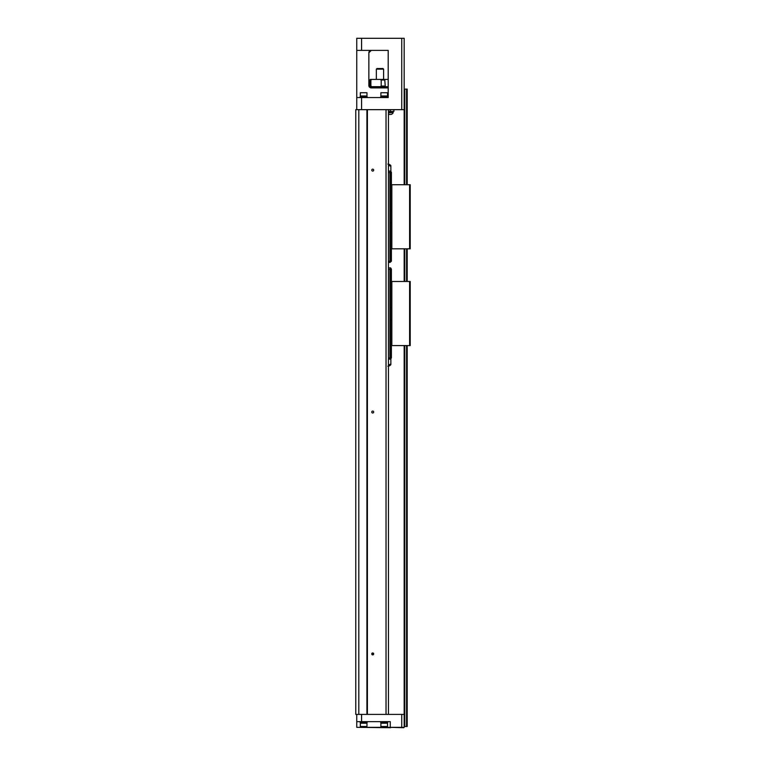 <?xml version="1.0" encoding="UTF-8"?>
<svg xmlns="http://www.w3.org/2000/svg" width="766" height="766" viewBox="0 0 766 766"><rect width="100%" height="100%" fill="white"/><g stroke="black" fill="none" stroke-linecap="round" stroke-linejoin="round"><path stroke-width="1.15" d="M392.068 184.721L391.464 184.721M390.258 184.539L390.804 184.539L390.804 173.528M391.464 248.816L390.804 248.998L390.804 260.009M390.804 248.998L390.258 248.998M390.622 222.81L391.828 222.81L391.828 248.816L390.622 248.816L390.622 184.721L391.828 184.721L391.828 210.717L390.622 210.717M390.804 184.539L391.464 184.539M391.464 248.998L392.068 248.816M391.407 248.998L391.407 261.216L390.018 262.422L390.737 260.009L391.407 260.009M391.407 184.539L391.407 172.321L390.622 171.105L388.439 171.105M389.904 261.216L389.904 172.561L390.258 261.216L388.439 261.216M389.904 172.561L388.439 172.561M410.212 248.816L409.609 248.816L409.609 184.721L410.212 184.721L410.212 248.816M391.828 210.717L391.828 222.81M409.609 184.721L391.828 184.721M409.609 248.816L391.828 248.816M391.407 173.528L390.737 173.528L390.018 171.105M390.258 173.528L390.737 173.528M388.439 166.059A1.972 1.704 -90 0 1 390.861 166.787L390.861 165.715A3.629 3.629 0 0 0 388.439 164.144M390.861 171.594L390.861 166.787M387.835 164.096L390.861 165.715M390.018 262.422L388.439 262.422M390.258 260.009L390.737 260.009M358.814 714.4L358.814 109.662L355.788 109.662L355.788 714.4L404.17 714.4M358.814 109.662L404.17 109.662M366.914 714.4L366.914 109.662M367.402 714.4L367.402 109.662M373.684 653.925A0.967 0.967 0 0 1 372.238 654.758A0.967 0.967 0 0 1 372.238 653.082A0.967 0.967 0 0 1 373.684 653.925M373.684 412.031A0.967 0.967 0 0 1 372.238 412.864A0.967 0.967 0 0 1 372.238 411.189A0.967 0.967 0 0 1 373.684 412.031M373.684 170.129A0.967 0.967 0 0 1 372.238 170.971A0.967 0.967 0 0 1 372.238 169.296A0.967 0.967 0 0 1 373.684 170.129M386.026 714.4L386.026 109.662M388.439 714.4L388.439 109.662M361.59 38.3L361.59 50.393L356.755 50.393L356.755 38.3L404.17 38.3L404.17 89.095L407.186 89.095L407.186 184.721M371.271 50.393L368.848 52.816A2.422 2.422 0 0 1 371.271 50.393L368.848 52.816L368.848 85.466L371.271 87.889L388.199 87.889M361.59 50.393L388.199 50.393L388.199 97.56L361.59 97.56L361.59 109.662M356.755 50.393L356.755 109.662M356.755 97.56L361.59 97.56M365.765 50.393L388.199 50.393L388.199 52.816M371.271 87.889A2.422 2.422 0 0 1 368.848 85.466L371.271 87.889M387.835 97.56L387.835 96.956L380.578 96.956L380.578 97.56M384.206 95.989L380.884 95.989L380.884 92.724L387.539 92.724L387.539 95.989L384.206 95.989M380.884 92.724L387.539 92.724M367.278 97.56L367.278 96.956L360.02 96.956L360.02 97.56M363.649 95.989L360.326 95.989L360.326 92.724L366.971 92.724L366.971 95.989L363.649 95.989M360.326 92.724L366.971 92.724M386.629 87.889L373.32 87.889M387.72 87.286L372.113 87.161L387.72 87.286M388.199 86.682L372.113 87.161M385.298 79.425L384.771 80.028L385.298 86.682L370.304 86.682L369.767 86.07L369.767 80.028L370.304 79.425L388.199 79.425M380.195 86.682L381.209 86.07L381.209 80.028L380.195 79.425M371.903 79.425L370.878 80.028L370.878 86.07L371.903 86.682M383.603 79.425L383.603 69.141L376.345 69.141L376.345 79.425M376.345 69.141L376.949 68.538L383 68.538L383.603 69.141M393.887 109.662L393.887 111.472L388.439 111.472M389.77 112.439L389.77 111.472M389.712 111.472L389.712 112.439L389.712 111.472M388.439 112.439L393.102 112.439L388.439 112.899M388.439 114.44L391.225 114.44A4.136 4.136 0 0 0 393.102 112.899A4.136 4.136 0 0 1 391.225 114.44M356.755 721.649L356.755 727.336L390.258 727.336L390.258 721.649L356.755 721.649L356.755 714.4M403.806 727.7L390.258 727.336L404.17 727.336L404.17 345.581M390.622 727.7L356.755 727.336M380.578 721.649L380.578 722.261L387.835 722.261L387.835 721.649M384.206 723.228L387.539 723.228L387.539 726.494L380.884 726.494L380.884 723.228L384.206 723.228M387.539 726.494L380.884 726.494M360.02 721.649L360.02 722.261L367.278 722.261L367.278 721.649M363.649 723.228L366.971 723.228L366.971 726.494L360.326 726.494L360.326 723.228L363.649 723.228M366.971 726.494L360.326 726.494M392.068 281.476L391.464 281.476M390.258 281.294L390.804 281.294L390.804 270.283M391.464 345.581L390.804 345.753L390.804 356.765M390.804 345.753L390.258 345.753M390.622 319.575L391.828 319.575L391.828 345.581L390.622 345.581L390.622 281.476L391.828 281.476L391.828 307.482L390.622 307.482M390.804 281.294L391.464 281.294M391.464 345.753L392.068 345.581M391.407 345.753L391.407 357.971L390.018 359.187L390.737 356.765L391.407 356.765M391.407 281.294L391.407 269.077L390.622 267.87L388.439 267.87M389.904 357.971L389.904 269.316L390.258 357.971L388.439 357.971M389.904 269.316L388.439 269.316M391.407 270.283L390.737 270.283L390.018 267.87M390.258 270.283L390.737 270.283M390.018 359.187L388.439 359.187M390.258 356.765L390.737 356.765M387.835 366.196L390.861 364.578L390.861 363.601A2.039 1.771 -90 0 1 388.439 364.329M390.861 358.699L390.861 363.601M410.212 345.581L409.609 345.581L409.609 281.476L410.212 281.476L410.212 345.581M391.828 307.482L391.828 319.575M409.609 281.476L391.828 281.476M409.609 345.581L391.828 345.581M404.17 726.494L407.186 726.494L407.186 345.581M407.186 281.476L407.186 248.816M404.17 281.476L404.17 248.816M404.17 184.721L404.17 89.095M401.748 38.3L401.748 109.662M381.209 86.07L384.771 86.07M384.771 80.028L381.209 80.028M370.878 80.028L369.767 80.028M369.767 86.07L370.878 86.07M390.258 109.662L390.258 111.472M401.748 727.7L401.748 714.4M361.59 721.649L361.59 714.4M385.422 727.7L385.422 726.857M406.583 726.494L406.583 345.581M406.583 281.476L406.583 248.816M406.583 184.721L406.583 89.095M404.774 726.494L404.774 345.581M404.774 281.476L404.774 248.816M404.774 184.721L404.774 89.095M387.414 96.956L387.414 95.989M381.008 96.956L381.008 95.989M366.857 96.956L366.857 95.989M360.441 96.956L360.441 95.989M387.835 87.161L387.835 86.682M392.891 111.472L392.891 112.439M372.716 654.892L372.716 652.958M381.008 722.261L381.008 723.228M387.414 722.261L387.414 723.228M360.441 722.261L360.441 723.228M366.857 722.261L366.857 723.228M388.439 366.148A3.629 3.629 0 0 0 390.861 364.578"/></g></svg>
